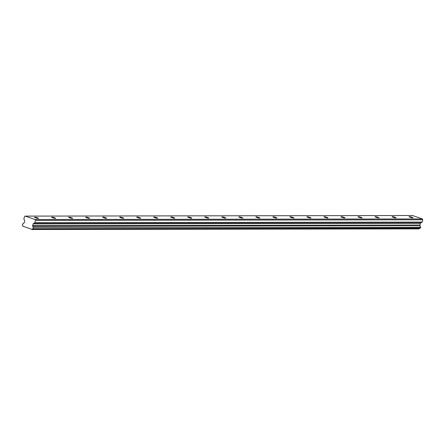 <?xml version="1.0" encoding="UTF-8"?>
<svg xmlns="http://www.w3.org/2000/svg" width="445" height="445" viewBox="0 0 445 445"><rect width="100%" height="100%" fill="white"/><g stroke="black" fill="none" stroke-linecap="round" stroke-linejoin="round"><path stroke-width="0.67" d="M34.799 217.193A2.08 0.284 15.4 0 0 34.554 217.26A2.08 0.284 15.4 0 0 36.028 217.955A2.08 0.284 15.4 0 0 38.32 218.428A2.08 0.284 15.4 0 0 38.565 218.362A2.08 0.284 15.4 0 0 37.091 217.672A2.08 0.284 15.4 0 0 34.799 217.193M409.311 216.604A2.08 0.284 15.4 0 0 409.066 216.671A2.08 0.284 15.4 0 0 410.54 217.366A2.08 0.284 15.4 0 0 412.832 217.839A2.08 0.284 15.4 0 0 413.071 217.772A2.08 0.284 15.4 0 0 411.603 217.082A2.08 0.284 15.4 0 0 409.311 216.604M392.284 216.632A2.08 0.284 15.4 0 0 392.045 216.698A2.08 0.284 15.4 0 0 393.514 217.394A2.08 0.284 15.4 0 0 395.805 217.866A2.08 0.284 15.4 0 0 396.05 217.8A2.08 0.284 15.4 0 0 394.576 217.11A2.08 0.284 15.4 0 0 392.284 216.632M375.263 216.659A2.08 0.284 15.4 0 0 375.018 216.726A2.08 0.284 15.4 0 0 376.492 217.416A2.08 0.284 15.4 0 0 378.784 217.894A2.08 0.284 15.4 0 0 379.029 217.828A2.08 0.284 15.4 0 0 377.555 217.132A2.08 0.284 15.4 0 0 375.263 216.659M358.242 216.687A2.08 0.284 15.4 0 0 357.997 216.748A2.08 0.284 15.4 0 0 359.471 217.444A2.08 0.284 15.4 0 0 361.763 217.922A2.08 0.284 15.4 0 0 362.002 217.855A2.08 0.284 15.4 0 0 360.533 217.16A2.08 0.284 15.4 0 0 358.242 216.687M341.215 216.715A2.08 0.284 15.4 0 0 340.976 216.776A2.08 0.284 15.4 0 0 342.444 217.471A2.08 0.284 15.4 0 0 344.736 217.944A2.08 0.284 15.4 0 0 344.981 217.883A2.08 0.284 15.4 0 0 343.507 217.188A2.08 0.284 15.4 0 0 341.215 216.715M324.194 216.737A2.08 0.284 15.4 0 0 323.949 216.804A2.08 0.284 15.4 0 0 325.423 217.499A2.08 0.284 15.4 0 0 327.715 217.972A2.08 0.284 15.4 0 0 327.959 217.905A2.08 0.284 15.4 0 0 326.485 217.216A2.08 0.284 15.4 0 0 324.194 216.737M307.172 216.765A2.08 0.284 15.4 0 0 306.928 216.832A2.08 0.284 15.4 0 0 308.402 217.527A2.08 0.284 15.4 0 0 310.693 218A2.08 0.284 15.4 0 0 310.933 217.933A2.08 0.284 15.4 0 0 309.459 217.243A2.08 0.284 15.4 0 0 307.172 216.765M290.146 216.793A2.08 0.284 15.4 0 0 289.906 216.86A2.08 0.284 15.4 0 0 291.375 217.549A2.08 0.284 15.4 0 0 293.667 218.028A2.08 0.284 15.4 0 0 293.911 217.961A2.08 0.284 15.4 0 0 292.437 217.266A2.08 0.284 15.4 0 0 290.146 216.793M273.124 216.821A2.08 0.284 15.4 0 0 272.88 216.887A2.08 0.284 15.4 0 0 274.354 217.577A2.08 0.284 15.4 0 0 276.645 218.056A2.08 0.284 15.4 0 0 276.885 217.989A2.08 0.284 15.4 0 0 275.416 217.293A2.08 0.284 15.4 0 0 273.124 216.821M256.098 216.849A2.08 0.284 15.4 0 0 255.858 216.91A2.08 0.284 15.4 0 0 257.332 217.605A2.08 0.284 15.4 0 0 259.624 218.078A2.08 0.284 15.4 0 0 259.863 218.017A2.08 0.284 15.4 0 0 258.389 217.321A2.08 0.284 15.4 0 0 256.098 216.849M239.076 216.871A2.08 0.284 15.4 0 0 238.837 216.938A2.08 0.284 15.4 0 0 240.306 217.633A2.08 0.284 15.4 0 0 242.597 218.106A2.08 0.284 15.4 0 0 242.842 218.044A2.08 0.284 15.4 0 0 241.368 217.349A2.08 0.284 15.4 0 0 239.076 216.871M222.055 216.899A2.08 0.284 15.4 0 0 221.81 216.965A2.08 0.284 15.4 0 0 223.284 217.661A2.08 0.284 15.4 0 0 225.576 218.133A2.08 0.284 15.4 0 0 225.815 218.067A2.08 0.284 15.4 0 0 224.347 217.377A2.08 0.284 15.4 0 0 222.055 216.899M205.028 216.926A2.08 0.284 15.4 0 0 204.789 216.993A2.08 0.284 15.4 0 0 206.263 217.683A2.08 0.284 15.4 0 0 208.555 218.161A2.08 0.284 15.4 0 0 208.794 218.095A2.08 0.284 15.4 0 0 207.32 217.399A2.08 0.284 15.4 0 0 205.028 216.926M188.007 216.954A2.08 0.284 15.4 0 0 187.768 217.021A2.08 0.284 15.4 0 0 189.236 217.711A2.08 0.284 15.4 0 0 191.528 218.189A2.08 0.284 15.4 0 0 191.773 218.122A2.08 0.284 15.4 0 0 190.299 217.427A2.08 0.284 15.4 0 0 188.007 216.954M170.986 216.982A2.08 0.284 15.4 0 0 170.741 217.043A2.08 0.284 15.4 0 0 172.215 217.739A2.08 0.284 15.4 0 0 174.507 218.211A2.08 0.284 15.4 0 0 174.746 218.15A2.08 0.284 15.4 0 0 173.277 217.455A2.08 0.284 15.4 0 0 170.986 216.982M153.959 217.01A2.08 0.284 15.4 0 0 153.72 217.071A2.08 0.284 15.4 0 0 155.194 217.766A2.08 0.284 15.4 0 0 157.48 218.239A2.08 0.284 15.4 0 0 157.725 218.178A2.08 0.284 15.4 0 0 156.251 217.483A2.08 0.284 15.4 0 0 153.959 217.01M136.938 217.032A2.08 0.284 15.4 0 0 136.693 217.099A2.08 0.284 15.4 0 0 138.167 217.794A2.08 0.284 15.4 0 0 140.459 218.267A2.08 0.284 15.4 0 0 140.703 218.2A2.08 0.284 15.4 0 0 139.229 217.51A2.08 0.284 15.4 0 0 136.938 217.032M119.916 217.06A2.08 0.284 15.4 0 0 119.672 217.127A2.08 0.284 15.4 0 0 121.146 217.822A2.08 0.284 15.4 0 0 123.437 218.295A2.08 0.284 15.4 0 0 123.677 218.228A2.08 0.284 15.4 0 0 122.208 217.533A2.08 0.284 15.4 0 0 119.916 217.06M102.89 217.088A2.08 0.284 15.4 0 0 102.65 217.154A2.08 0.284 15.4 0 0 104.119 217.844A2.08 0.284 15.4 0 0 106.411 218.323A2.08 0.284 15.4 0 0 106.655 218.256A2.08 0.284 15.4 0 0 105.181 217.561A2.08 0.284 15.4 0 0 102.89 217.088M85.868 217.115A2.08 0.284 15.4 0 0 85.624 217.177A2.08 0.284 15.4 0 0 87.098 217.872A2.08 0.284 15.4 0 0 89.389 218.345A2.08 0.284 15.4 0 0 89.634 218.284A2.08 0.284 15.4 0 0 88.16 217.588A2.08 0.284 15.4 0 0 85.868 217.115M68.847 217.143A2.08 0.284 15.4 0 0 68.602 217.205A2.08 0.284 15.4 0 0 70.076 217.9A2.08 0.284 15.4 0 0 72.368 218.373A2.08 0.284 15.4 0 0 72.607 218.311A2.08 0.284 15.4 0 0 71.139 217.616A2.08 0.284 15.4 0 0 68.847 217.143M51.82 217.166A2.08 0.284 15.4 0 0 51.581 217.232A2.08 0.284 15.4 0 0 53.05 217.928A2.08 0.284 15.4 0 0 55.341 218.4A2.08 0.284 15.4 0 0 55.586 218.334A2.08 0.284 15.4 0 0 54.112 217.644A2.08 0.284 15.4 0 0 51.82 217.166M35.066 219.535L35.472 220.403L34.838 222.7A0.323 0.284 89.9 0 1 34.699 222.889L421.977 222.278L420.547 223.129A0.323 0.289 -90.1 0 0 420.408 223.318L419.93 225.048A0.317 0.278 -90.1 0 0 419.952 225.292L32.813 226.321A1.129 1.001 -90.1 0 0 33.325 227.556L420.703 227.223L420.486 228.012L32.986 228.786A1.135 1.007 -90.1 0 0 31.984 229.375L22.879 226.188A1.135 1.007 -90.1 0 0 22.35 225.059L22.689 223.835A1.129 1.001 -90.1 0 0 23.73 223.14L24.058 222.884A0.317 0.278 89.9 0 0 24.197 222.7L24.675 220.965A0.323 0.289 89.9 0 0 24.653 220.72L23.902 219.107A0.323 0.284 89.9 0 1 23.88 218.862L24.514 216.565L25.282 216.109L412.56 215.502L422.344 218.923L35.066 219.535L25.282 216.109M420.703 227.223L33.325 227.556M33.425 227.829L33.208 228.624M32.797 226.166L32.674 225.899A0.317 0.278 89.9 0 1 32.652 225.654L33.13 223.924A0.323 0.289 89.9 0 1 33.269 223.735L34.699 222.889M422.344 218.923L422.75 219.791L35.472 220.403M422.75 219.791L422.116 222.088L34.838 222.7M32.813 226.321L420.074 225.554M420.091 225.71A1.129 1.001 -90.1 0 0 420.603 226.95M33.041 228.786L420.486 228.018M420.019 228.179A1.135 1.007 -90.1 0 0 419.262 228.769L31.984 229.375M31.868 229.487L419.262 228.769M419.93 225.048L32.652 225.654M33.13 223.924L420.408 223.318M420.547 223.129L33.269 223.735M419.952 225.292L32.674 225.899M31.806 229.498L419.084 228.891M33.013 228.786L420.291 228.179"/></g></svg>
